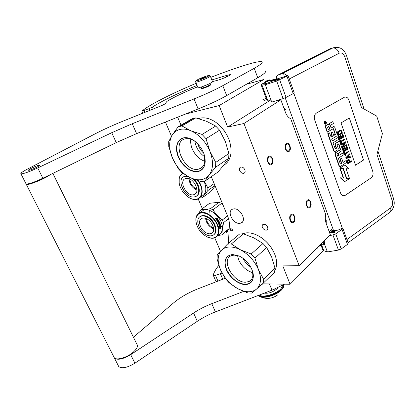 <?xml version="1.0" encoding="UTF-8"?>
<svg xmlns="http://www.w3.org/2000/svg" width="415" height="415" viewBox="0 0 415 415"><rect width="100%" height="100%" fill="white"/><g stroke="black" fill="none" stroke-linecap="round" stroke-linejoin="round"><path stroke-width="0.62" d="M262.482 283.85L290.08 284.249L323.342 250.541M184.986 114.229L219.141 105.56L227.674 127.057L243.932 123.504L299.184 265.709L282.791 265.885L290.08 284.249M177.656 117.17L181.173 125.569M211.276 176.686L227.607 216.059C228.914 219.25 229.495 222.264 229.36 225.091L228.411 243.32M230.911 228.644L230.688 228.696C230.029 229.739 230.444 230.543 231.933 231.108L232.161 231.056C232.81 230.009 232.395 229.204 230.911 228.644C230.916 229.739 231.456 230.398 232.519 230.621M239.714 170.581C240.773 172.676 242.163 173.574 243.885 173.283C245.109 172.713 245.431 171.551 244.855 169.808C243.802 167.717 242.417 166.809 240.695 167.089C239.455 167.665 239.128 168.827 239.714 170.581M262.415 227.394C263.561 229.568 265.035 230.46 266.824 230.071C267.831 229.526 268.08 228.52 267.582 227.057C266.435 224.883 264.967 223.981 263.177 224.359C262.161 224.909 261.906 225.921 262.415 227.394M239.714 223.363C233.007 224.24 226.455 211.147 232.649 209.155L233.775 208.89C240.446 207.848 247.148 221.05 241.016 223.063L239.714 223.363M299.184 265.709L330.324 234.729L326.257 223.633C325.21 220.604 325.028 217.559 325.708 214.488L290.697 118.659C288.467 117.725 286.713 115.614 285.437 112.33L280.846 99.818L276.774 100.798L277.516 100.326M329.297 231.928L331.658 229.594M285.857 148.892C286.573 150.546 287.491 151.2 288.612 150.858C289.903 149.971 290.225 148.388 289.582 146.122C288.866 144.456 287.943 143.798 286.807 144.155C285.53 145.053 285.214 146.63 285.857 148.892M268.194 162.011C268.946 163.692 269.916 164.35 271.104 163.992C272.505 163.054 272.863 161.404 272.183 159.049C271.431 157.352 270.456 156.688 269.252 157.062C267.867 158.011 267.514 159.661 268.194 162.011M306.934 205.399C307.515 206.784 308.288 207.381 309.248 207.178C310.659 206.343 311.048 204.72 310.415 202.307C309.829 200.907 309.05 200.31 308.08 200.518C306.68 201.363 306.296 202.992 306.934 205.399M290.474 220.023C291.076 221.418 291.88 222.015 292.881 221.818C294.427 220.946 294.863 219.245 294.188 216.723C293.587 215.312 292.772 214.716 291.755 214.923C290.225 215.81 289.8 217.507 290.474 220.023M243.932 123.504L280.846 99.818M227.674 127.057L270.404 100.155M219.141 105.56L263.769 79.524L246.339 84.307M214.98 101.628L217.579 100.373M283.839 107.973L286.002 110.136L286.002 113.674M326.221 223.54L326.232 220.028L325.308 218.643M165.46 122.052L171.499 136.229M198.199 198.941L202.328 208.641M214.763 237.842L220.495 251.298M227.202 230.444L227.456 231.487L226.652 232.338L225.449 231.861M225.993 231.42L226.984 231.632L227.353 231.051L227.456 231.487M227.332 230.745L227.353 231.051M307.318 200.186L307.951 199.817C310.591 198.744 312.443 205.581 310.036 207.495L309.362 207.884C306.726 208.932 304.895 202.058 307.318 200.186M293.768 222.108L292.995 222.549C290.199 223.597 288.342 216.594 290.899 214.612L291.631 214.197C294.437 213.118 296.31 220.085 293.768 222.108M286.288 143.632L286.609 143.445C289.478 141.904 291.921 149.53 289.162 151.356L288.793 151.574C285.935 153.083 283.502 145.416 286.288 143.632M271.711 164.485L271.291 164.729C268.235 166.301 265.714 158.452 268.676 156.548L269.045 156.331C272.11 154.728 274.652 162.535 271.711 164.485M209.814 83.545L210.192 84.499L209.144 85.355C205.747 87.01 203.231 87.928 201.591 88.11L201.462 88.436C203.184 88.245 205.83 87.28 209.409 85.537L210.514 84.634M201.462 88.436L201.602 88.11M201.156 87.051L201.534 88.001M210.348 76.199L212.501 81.641C212.791 81.797 212.205 82.269 210.747 83.062C206.971 85.137 198.578 88.193 197.976 87.715L197.908 87.549M207.438 76.687C202.048 79.55 192.021 82.564 197.877 79.581C203.132 76.791 213.144 73.74 207.438 76.687M200.58 78.762L205.342 76.998L204.678 77.522L199.88 79.275L200.58 78.762M204.341 77.693L203.848 77.921M200.684 79.135L203.22 77.745L203.822 77.859M203.22 77.745L203.376 78.134M269.724 79.919L269.387 79.913C267.156 80.515 265.782 81.122 265.247 81.739L265.574 81.745C267.789 81.148 269.169 80.541 269.724 79.919L269.989 80.033C269.392 80.712 267.888 81.376 265.481 82.02L265.128 82.02L265.756 83.716M324.084 240.939L324.981 243.351L323.773 243.787M283.969 76.832C284.311 74.56 283.736 73.476 282.242 73.574C283.684 73.362 285.152 74.046 286.646 75.629L283.969 76.832L276.1 79.234C275.861 77.361 276.38 76.023 277.661 75.208L330.356 48.555L335.413 47.289M289.239 78.985L339.216 53.208C337.696 49.51 335.543 47.772 332.752 47.995L282.242 73.574L277.661 75.208M331.16 230.086L333.577 230.626C336.482 230.74 339.382 229.884 342.276 228.053L342.774 228.017L342.048 229.329L335.709 233.832L332.934 234.952L329.463 235.585M276.421 79.172C276.177 77.299 276.701 75.961 277.983 75.146L282.242 73.574L332.752 47.995C339.19 46.21 343.719 48.581 346.349 55.112C346.598 55.33 346.032 55.802 344.658 56.533L361.486 107.558L376.721 116.096L382.407 133.656L376.97 154.494L392.32 201.042C393.036 203.936 392.45 206.234 390.562 207.941L346.924 239.569M286.646 75.629L287.927 75.333L286.926 76.142L276.691 81.065L265.289 84.738L261.222 85.039C260.89 84.639 262.233 83.747 265.252 82.352M335.154 231.798L330.184 231.051M335.123 231.71L334.755 232.27L333.385 232.711L329.567 232.654M287.963 75.426L294.178 92.737L293.213 93.603L286.07 97.411L283.108 98.614L271.737 102.09L271.005 100.119L266.887 100.212L261.222 85.039M270.139 80.443L276.068 79.021M279.575 79.006L270.274 80.811M265.387 82.715C264.007 83.415 263.426 83.856 263.644 84.043C265.413 83.991 268.038 83.088 271.524 81.34L277.625 79.877L279.56 78.975M342.863 228.255L348.169 243.029L347.469 244.388L341.213 248.959L338.458 250.074L327.399 251.947L323.809 250.743L322.657 249.565M371.119 177.874C372.919 176.344 373.479 174.207 372.789 171.478L348.922 100.134C347.92 97.67 346.426 96.69 344.445 97.203L316.5 113.01C314.446 114.519 313.823 116.776 314.622 119.785L340.565 193.037C341.317 194.91 342.489 195.807 344.087 195.724L345.441 195.211L371.088 177.874C372.888 176.344 373.443 174.207 372.758 171.478L348.885 100.139C348.061 97.997 346.774 96.97 345.031 97.053M327.399 251.947L324.38 243.818M265.289 84.738L271.005 100.119M343.625 195.74L345.405 195.206L371.088 177.874M325.147 121.46L324.634 121.569C323.705 122.975 323.944 123.862 325.36 124.23M325.313 126.808L327.186 132.152L333.328 128.681L333.65 128.847L335.367 134.569L333.759 135.534L332.555 132.063L331.18 132.883L332.394 136.359L331.165 137.09L329.484 132.867L328.073 133.708L334.163 151.107L334.869 151.594L337.976 149.696L338.287 148.554L337.094 145.126L338.588 143.855L338.905 144.015L340.601 149.659L335.481 152.839L335.175 153.986L339.418 166.119L340.269 166.524L346.862 162.306L346.229 160.481L343.122 162.462L341.654 158.255L340.316 159.101L341.784 163.313L340.316 163.899L338.324 158.188L344.165 154.51L343.527 152.668L340.399 154.634L339.553 152.206L342.116 150.609L342.422 149.473L339.792 141.857L339.081 141.37L335.585 143.481L335.273 144.628L336.44 147.968L335.315 149.006L332.97 142.853L338.889 139.248L338.241 137.381L332.316 140.976L331.658 139.098L337.011 135.866L337.322 134.725L334.651 127L333.904 126.502L331.175 128.1L330.516 126.207L330.833 125.06L333.447 123.52L332.794 121.621L329.8 123.38L329.334 125.086L327.85 124.37L325.63 125.652L325.313 126.808L325.651 126.777L327.523 132.131M332.794 121.621L329.458 123.411L328.903 124.474M333.774 126.513L331.123 127.955M338.241 137.381L332.259 140.825M338.931 141.375L335.242 143.497L334.931 144.643L336.098 147.984L335.123 148.938M343.527 152.668L340.342 154.463M341.654 158.255L339.973 159.106L341.441 163.318L340.373 163.998M346.229 160.481L343.06 162.291M338.495 143.917L340.259 149.67L335.144 152.85L334.832 153.996L339.081 166.125L339.906 166.602M329.484 132.867L327.736 133.734L333.826 151.117L334.672 151.6M332.555 132.063L330.843 132.909L332.052 136.379L330.973 137.033M333.224 128.743L335.144 134.164L333.707 135.383M340.233 168.449L343.61 178.082L340.3 177.807L344.559 181.697L349.555 178.632L346.426 178.341L343.081 168.739L340.233 168.449L339.895 168.449L343.257 178.051M346.11 168.718L348.968 168.972L344.766 165.046L340.093 168.044L343.267 168.371L346.618 177.973L349.414 178.232L346.1 168.677L348.968 168.972M346.297 177.973L349.414 178.232M344.766 165.046L339.75 168.044L342.925 168.371L343.055 168.739M348.59 159.63L347.63 159.925L347.028 161.155L347.812 163.718L352.091 161.186L351.91 160.667L350.156 161.793L349.389 159.858L348.59 159.63L347.972 159.915L347.371 161.15L348.154 163.712M351.91 160.667L350.094 161.617M349.565 153.83L345.742 157.736L345.986 158.431L346.328 158.426L350.758 157.301L350.576 156.777L349.451 157.072L348.859 155.34L349.746 154.354L349.565 153.83L346.084 157.731L346.328 158.426M350.576 156.777L349.43 157M344.642 152.056L343.874 152.336L345.021 155.651L345.363 155.641L345.788 155.371L345.306 153.981L348.854 151.745L348.673 151.226L345.124 153.457L344.642 152.056L344.217 152.326L345.363 155.641M348.673 151.226L345.067 153.285M346.924 148.938L345.918 149.774L345.135 147.496L344.284 147.828L345.067 150.106L345.41 150.09L344.305 150.78L343.397 148.15L342.546 148.482L343.636 151.636L343.978 151.625L347.957 149.13L346.878 145.987L346.027 146.319L346.924 148.938L345.861 149.607M345.067 150.106L344.248 150.614M344.486 143.004L342.027 146.993L342.302 147.782L346.639 145.286L346.458 144.762L342.977 146.926L345.705 142.573L345.436 141.78L341.431 144.249L341.612 144.778L345.021 142.672L342.37 146.977L342.645 147.766M345.436 141.78L341.089 144.264L341.612 144.778M346.458 144.762L343.179 146.599M340.456 139.928L339.688 140.208L340.845 143.559L341.187 143.543L341.612 143.279L341.13 141.868L344.709 139.673L344.528 139.144L340.943 141.339L340.456 139.928L340.025 140.187L341.187 143.543M344.528 139.144L340.891 141.183M342.769 136.831L341.742 137.64L340.954 135.342L340.093 135.674L340.886 137.977L341.229 137.956L340.113 138.636L339.195 135.975L338.339 136.312L339.439 139.502L339.781 139.482L343.802 137.028L342.712 133.848L341.856 134.18L342.769 136.831L341.69 137.49M340.886 137.977L340.061 138.48M340.336 130.243L338.246 131.213L337.561 131.949L337.359 133.469L338.095 135.601L342.468 133.137L341.208 130.367L340.336 130.243L338.588 131.187L337.628 132.945L338.438 135.575M341.037 122.907L355.515 165.243L363.535 160.034L349.352 117.979L341.037 122.907M325.879 124.121C326.807 122.7 326.558 121.818 325.137 121.465L324.971 121.538C324.042 122.954 324.286 123.841 325.708 124.199L325.879 124.121M327.85 124.37L325.967 125.626L325.651 126.777M341.441 163.318L341.784 163.313M339.973 159.106L340.316 159.101M327.736 133.734L328.073 133.708M332.052 136.379L332.394 136.359M330.843 132.909L331.18 132.883M340.642 177.812L344.901 181.703M346.297 177.968L346.618 177.973M342.925 168.371L343.267 168.371M339.75 168.044L340.093 168.044M347.028 161.155L347.371 161.15M347.158 160.647L347.5 160.641M347.407 160.174L347.749 160.164M347.63 159.925L347.972 159.915M347.967 159.708L348.31 159.702M347.09 161.643L347.433 161.637M345.742 157.736L346.084 157.731M343.874 152.336L344.217 152.326M346.027 146.319L346.369 146.303L347.272 148.928M346.878 145.987L346.369 146.303M342.546 148.482L342.889 148.471L343.978 151.625M343.397 148.15L342.889 148.471M344.284 147.828L344.626 147.813L345.41 150.09M345.135 147.496L344.626 147.813M342.027 146.993L342.37 146.977M341.089 144.264L341.431 144.249M339.688 140.208L340.025 140.187M341.856 134.18L342.199 134.159L343.112 136.81M342.712 133.848L342.199 134.159M338.339 136.312L338.682 136.286L339.781 139.482M339.195 135.975L338.682 136.286M340.093 135.674L340.435 135.653L341.229 137.956M340.954 135.342L340.435 135.653M337.359 133.469L337.696 133.443M337.291 132.971L337.628 132.945M337.338 132.51L337.68 132.484M337.561 131.949L337.903 131.923M337.846 131.56L338.189 131.534M338.246 131.213L338.588 131.187M339.537 130.44L339.88 130.414M363.535 160.034L349.321 117.995M355.51 165.227L363.504 160.034M324.556 122.793L325.858 121.87L325.988 122.233L325.443 122.716L325.573 123.084L326.164 122.736L326.252 122.99L324.904 123.779L324.556 122.793M328.862 126.217L329.8 128.915L328.395 129.75L327.554 127.348L328.862 126.217M338.209 153.047L339.055 155.475L337.831 156.227L336.928 154.198L338.209 153.047M349.653 162.115L348.393 162.924L347.822 160.968L348.403 160.278L349.088 160.475L349.653 162.115L348.33 162.747M348.548 155.635L349.088 157.197L346.546 157.861L348.548 155.635M338.215 133.132L338.458 132.017L340.435 130.829L341.223 131.322L341.773 132.914L338.77 134.73L338.215 133.132M324.862 122.446L325.241 122.487M325.568 122.036L325.988 122.233M325.645 122.264L325.101 122.731M325.272 123.11L325.573 123.084M325.874 122.907L326.252 122.99M325.91 123.022L324.852 123.639M328.571 126.388L329.458 128.941L329.8 128.915M329.458 128.941L328.343 129.605M337.924 153.223L338.713 155.485L339.055 155.475M338.713 155.485L337.639 156.159M348.496 160.252L348.916 160.268M348.569 160.273L349.088 160.475M348.745 160.481L349.311 162.12M348.299 155.916L348.745 157.207L349.088 157.197M348.745 157.207L346.639 157.757M340.305 130.87L340.757 130.855M340.414 130.881L341.016 131.016M340.674 131.041L341.223 131.322M340.881 131.342L341.431 132.94L341.773 132.914M341.431 132.94L338.718 134.579M325.137 122.726L324.587 122.882L325.313 123.234L324.909 122.861M324.774 123.416L325.044 123.39M227.441 244.129L231.337 243.958L240.275 249.716L251.179 254.006L254.945 258.114L258.405 269.501C254.53 260.765 248.486 254.167 240.275 249.716C236.405 247.781 232.779 246.868 229.391 246.987C226.035 247.148 223.353 248.279 221.356 250.38L227.441 244.129L239.491 234.091L243.377 233.868L253.959 237.919L262.996 243.527L266.689 247.537L271.721 257.217L275.021 268.287L274.569 272.281L263.183 283.227L263.582 279.196L275.021 268.287M258.405 269.501L258.426 269.543C261.673 278.232 261.071 284.737 256.615 289.048C251.744 292.788 245.41 292.653 237.619 288.627L229.116 282.765L225.61 278.901L220.479 269.766C224.209 277.925 229.92 284.213 237.619 288.627L247.994 292.985L251.91 293.094L263.183 283.227M259.505 236.493C266.015 240.456 270.891 245.908 274.133 252.849M274.875 270.538C276.162 268.261 276.732 265.533 276.592 262.358C276.297 252.932 268.214 241.079 258.524 235.933C254.317 233.666 250.338 232.628 246.593 232.825L242.147 233.842M242.837 258.213C244.7 261.813 247.314 264.754 250.67 267.032M220.479 269.766L217.05 258.955L217.216 254.971L221.356 250.38C217.434 255.075 217.138 261.523 220.458 269.724M254.945 258.114L266.689 247.537M258.426 269.543L263.582 279.196M252.242 270.445L252.885 275.052C252.699 278.18 251.428 280.327 249.073 281.5L245.566 282.21C233.147 282.714 220.552 259.572 231.295 255.687L234.185 255.085L239.647 256.268M232.54 254.473C225.371 255.697 223.327 260.776 226.408 269.709C229.728 277.588 238.386 284.493 245.192 284.565C250.146 284.446 252.854 281.811 253.321 276.66C253.814 269.522 246.915 259.468 239.118 256.014L232.54 254.473M231.337 243.958L243.377 233.868M251.179 254.006L262.996 243.527M252.906 272.717C246.598 270.87 241.867 266.617 238.713 259.956L237.505 255.516M252.408 270.922C254.203 277.137 253.103 281.349 249.114 283.559L245.229 284.337C237.281 283.346 231.077 278.439 226.626 269.626C223.934 262.545 224.914 257.731 229.568 255.184L232.701 254.535L239.196 256.045M178.097 126.845L181.926 125.942L190.869 130.772L202.069 134.434L206.022 138.688L209.886 151.247C205.565 141.463 199.221 134.642 190.869 130.772C186.942 129.143 183.316 128.702 179.991 129.454C176.697 130.253 174.124 132.089 172.282 134.958L178.097 126.845L191.943 118.825L195.771 117.891L206.634 121.346L215.707 126.051L219.577 130.196L225.231 141.25L228.924 153.477L228.691 158.307L224.199 164.61L217.984 172.018L205 181.054L201.135 181.609L190.495 177.791L181.988 172.718L178.32 168.723L172.541 158.245L168.755 146.433L168.682 141.64L172.282 134.958C168.713 141.282 168.796 149.042 172.541 158.245M224.084 130.502L226.865 134.911M223.675 165.274C227.918 162.888 230.361 158.691 231.015 152.673C231.404 141.94 227.119 132.411 218.16 124.09C211.785 118.913 205.648 116.952 199.75 118.202L198.437 118.591M197.69 143.699C198.837 147.444 200.86 150.624 203.765 153.234M194.863 141.302C196.03 147.839 199.325 153 204.735 156.792M209.886 151.247L215.738 162.405L228.924 153.477M206.022 138.688L219.577 130.196M204.32 154.868L204.74 162.177C203.988 165.782 202.126 168.059 199.153 169.009L198.157 169.237C184.327 172.292 170.975 141.883 185.111 138.89L185.396 138.823C188.462 138.231 191.725 139.134 195.19 141.531L196.44 142.495M172.562 158.291C176.702 167.37 182.678 173.869 190.495 177.791C198.386 181.225 204.631 180.281 209.222 174.954L215.567 167.297L228.691 158.307M209.907 151.299C213.606 161.134 213.377 169.019 209.222 174.954L205 181.054M183.523 137.858C176.811 139.274 174.565 148.378 178.383 157.176C182.102 166 191.009 172.713 197.711 171.613C201.617 170.881 204.05 168.282 205.02 163.811C205.856 155.039 202.318 147.387 194.396 140.856C190.542 138.195 186.921 137.194 183.523 137.858M181.926 125.942L195.771 117.891M202.069 134.434L215.707 126.051M215.738 162.405L215.567 167.297M205.233 161.404C199.579 159.619 195.257 155.469 192.275 148.959C190.869 145.546 190.381 142.309 190.812 139.253M204.429 155.226C206.328 163.614 204.481 168.91 198.889 171.12L197.753 171.379C189.878 171.592 183.497 166.825 178.611 157.083C175.068 147.185 176.676 140.83 183.43 138.019L183.71 137.956C187.679 137.22 191.834 138.651 196.171 142.257M207.142 236.939C213.782 239.512 217.574 237.634 218.523 231.311C218.15 224.448 214.7 218.85 208.18 214.514C201.586 211.484 197.514 212.786 195.953 218.42L195.823 219.94C196.43 227.264 200.206 232.929 207.142 236.939L207.184 236.96M207.324 237.027C210.208 238.366 212.76 238.609 214.98 237.759C217.419 236.695 218.741 234.537 218.944 231.285C219.8 221.947 207.012 209.585 199.957 212.817C197.732 213.694 196.388 215.468 195.911 218.134L196.067 222.58M199.957 212.817L203.5 210.182C210.561 206.935 223.291 219.213 222.399 228.525C222.186 231.767 220.858 233.925 218.415 234.994M223.088 205.166L221.486 203.423L219.042 202.261L209.58 203.283L201.068 209.575L199.828 211.105L199.522 212.999M229.158 228.862L221.636 234.947L217.761 235.523M229.179 228.463L221.636 234.947M222.959 233.489L222.689 228.556L223.462 222.715L222.316 219.971C218.508 217.118 215.401 213.735 212.999 209.824L210.54 208.631C206.634 209.476 203.475 209.788 201.068 209.575M228.541 218.7L223.462 222.715M227.534 215.883L222.316 219.971M221.486 203.423L212.999 209.824M219.042 202.261L210.54 208.631M203.5 210.182L200.793 212.195M220.287 227.913L220.702 227.98L220.292 227.954L219.96 226.201L219.452 226.18L220.225 225.563L220.853 226.248L220.152 225.625M219.96 226.201L219.473 226.165M220.541 227.923L220.251 226.196L220.697 226.211M220.853 226.248L220.251 226.196M220.702 227.98L220.407 226.227M220.495 228.037L219.846 228.556M220.256 228.027L219.924 226.268L219.473 226.248L219.841 228.006L219.4 227.98L219.929 228.67L220.707 228.053L220.095 227.975L219.774 226.263M217.325 218.461L216.786 218.866L217.325 218.461L217.087 218.14L215.956 219.021L216.62 220.116L217.636 219.405L218.212 220.396L217.823 220.65L217.476 220.085M217.948 220.604L217.579 220.007L217.719 220.78L217.335 220.951L216.915 220.282M217.46 220.905L217.019 220.204L216.791 220.381L218.513 223.41M219.094 222.793L218.674 222.217L219.094 222.793L218.544 223.405M219.063 223.005L218.461 223.384M218.98 221.989L218.674 222.217M219.364 225.859L220.593 225.023L219.353 225.833L218.638 223.835L219.535 222.876L219.11 221.958L218.814 222.191M220.593 225.023L220.495 224.691L219.82 225.091L219.602 224.432M219.971 225.106L219.722 224.339L219.514 225.428M219.219 224.562L220.194 223.794L219.219 224.562L219.54 225.438M219.353 225.397L219.073 224.562M220.194 223.794L220.075 223.462L219.405 223.877L219.234 223.452L219.551 223.877M219.016 221.491L219.841 222.891L219.234 223.452M219.805 223.104L219.374 223.441M219.841 222.891L219.079 221.558M218.529 222.897L217.922 221.984L218.586 222.922L218.482 221.906L219.213 221.527M218.051 221.952L219.032 221.185L217.922 221.984M218.902 221.221L218.752 220.941M219.032 221.185L218.855 220.858L217.875 221.626L217.569 221.34L217.875 221.626M218.596 220.396L217.631 219.115L218.596 220.396L217.569 221.34M218.581 220.609L217.693 221.299M217.745 219.053L217.009 219.39L216.786 218.866M217.123 219.328L216.786 219.073M217.216 218.534L216.988 218.217M216.604 218.829L216.236 218.798M215.52 218.306L215.867 218.741L215.52 218.306M217.564 219.385L216.609 220.1M218.944 223.851L219.151 223.618L219.136 224.204L218.804 223.856L219.094 224.204M216.381 219.276L216.666 219.68L216.272 219.343M216.381 219.193L216.895 219.504L216.666 219.68M216.573 219.042L216.272 219.265M206.364 218.648C207.007 222.539 209.113 225.521 212.688 227.596L213.58 227.98M205.607 218.357C206.141 222.622 208.392 225.921 212.356 228.25L213.668 228.784M206.374 232.945C200.175 230.092 197.084 219.805 202.058 218.28C203.423 217.797 204.989 217.984 206.758 218.835C213.014 221.641 216.116 231.99 211.24 233.515C209.829 234.039 208.206 233.853 206.374 232.945M213.86 234.61C218.85 231.715 214.612 219.857 207.308 216.578C205.083 215.515 203.122 215.286 201.41 215.888L200.912 216.262C202.619 215.66 204.585 215.893 206.81 216.957C214.711 220.484 218.622 233.552 212.485 235.471C210.701 236.145 208.646 235.907 206.328 234.755C198.515 231.15 194.619 218.181 200.912 216.262M200.014 216.708L201.41 215.888M183.062 173.496C181.065 174.404 179.794 176.085 179.239 178.538C178.694 181.298 179.119 184.327 180.52 187.632C182.579 192.171 185.578 195.574 189.505 197.851C198.012 202.945 204.974 195.154 200.362 184.898L198.007 180.675M189.25 197.706L189.681 197.95C192.617 199.527 195.278 199.926 197.67 199.153C202.354 196.907 203.386 192.098 200.767 184.732L198.686 180.888M179.192 183.191L179.207 178.248C179.731 175.903 180.909 174.248 182.745 173.273M204.024 181.293L204.419 182.185C207.007 189.52 205.959 194.313 201.27 196.57M214.135 183.575L207.884 188.021L204.336 181.225M199.682 197.991L202.105 197.831L207.811 190.61L207.884 188.021M215.162 186.06L210.727 191.616L202.105 197.831M214.939 185.51L207.811 190.61M189.811 179.052C190.288 183.767 192.648 187.181 196.892 189.292M189.069 178.746C189.468 184.063 192.083 187.845 196.912 190.096M186.247 178.414C193.509 176.857 201.156 192.773 194.106 194.614L193.255 194.811C185.972 196.15 178.481 180.401 185.604 178.559L186.247 178.414M186.724 175.83L185.069 176.085L183.58 176.852M187.57 176.308L184.55 176.432C175.555 178.751 184.971 198.588 194.163 196.928L195.268 196.679C201.01 195.149 199.273 183.669 192.368 178.616M194.106 179.316C199.651 184.379 201.036 193.551 196.736 195.864M26.192 184.021L26.358 184.499C27.634 185.349 39.295 181.007 46.708 176.909L50.962 174.305M26.358 184.499L114.301 357.813C116.548 360.713 127.519 357.398 133.464 351.977C137.085 348.631 138.226 346.058 136.883 344.263L52.866 173.382M114.301 357.813L113.752 356.724M222.767 279.222L220.407 273.734L215.458 275.353L213.32 275.363L216.116 281.801M220.407 273.734L221.999 272.977M133.423 337.224L173.086 303.303C180.136 297.399 188.509 292.539 198.199 288.731L225.189 278.289M243.61 291.413L211.78 303.676C205.3 306.187 199.226 309.305 193.572 313.029L130.684 354.675C123.182 359.131 117.798 360.313 114.519 358.233L113.964 357.144M263.203 283.86L261.912 284.358M213.32 275.363L213.263 274.948C214.233 271.892 216.085 268.697 218.819 265.372M284.602 284.171L271.996 290.168L215.427 311.924C208.973 314.42 202.935 317.542 197.322 321.293L134.917 363.187C127.472 367.659 122.098 368.811 118.783 366.647L118.218 365.527M226.6 76.874L226.097 75.572L230.289 74.55C230.543 74.69 230.04 75.099 228.79 75.784C224.458 77.968 220.36 79.566 216.5 80.577L212.475 81.579M150.002 110.297L149.275 108.606L141.946 111.204L142.807 113.186M149.275 108.606L152.398 107.096C160.994 101.436 178.232 92.965 197.068 85.464M211.821 79.934L226.097 75.572M265.201 70.861C266.653 71.717 264.168 74.02 257.751 77.761L226.678 95.59C219.193 99.839 209.679 104.295 198.137 108.963L194.044 98.926L132.245 123.743L111.744 132.707L37.734 167.94C29.024 171.935 23.427 173.895 20.947 173.828C20.252 173.335 22.291 171.826 27.063 169.299L94.833 133.988C103.413 129.547 112.953 125.211 123.442 120.973L160.548 106.053C163.515 104.819 165.123 103.963 165.367 103.496L166.897 101.421C173.989 97.074 184.229 92.203 197.613 86.813M194.044 98.926C205.643 94.231 215.224 89.811 222.793 85.672L254.219 68.299L257.751 77.761M210.815 77.377C224.167 72.158 236.337 67.873 247.324 64.517C255.282 62.12 260.127 61.207 261.849 61.778C263.25 62.483 260.703 64.662 254.219 68.299M141.946 111.204L142.013 111.044C149.078 104.928 171.556 93.608 196.196 83.301M29.356 170.223C32.277 169.657 40.924 165.419 39.617 165.206L38.797 165.279C35.872 165.865 27.317 170.046 28.578 170.285L29.356 170.223M201.483 88.535L202.977 88.426C207.422 86.917 209.974 85.729 210.628 84.857L210.592 84.847M198.137 108.963L136.608 133.614L116.236 142.61L42.859 178.237C34.222 182.263 28.635 184.182 26.104 183.99L25.906 183.601M258.675 295.651L259.821 296.533C263.997 298.987 276.582 295.184 281.505 289.94C283.149 288.254 283.927 286.739 283.839 285.385L283.839 285.364M259.266 295.065C262.871 297.887 275.804 294.214 280.794 288.892L283.061 285.043M278.014 287.605L277.033 288.809C272.888 292.212 268.635 293.654 264.277 293.135M202.541 86.585L208.491 84.172M197.976 87.715L195.719 82.123C195.491 81.257 195.89 80.816 196.928 80.79C199.957 79.986 203.469 78.611 207.474 76.676C210.913 74.726 208.87 75.323 210.286 76.049C210.566 76.178 209.974 76.64 208.506 77.418C204.709 79.462 196.305 82.549 195.719 82.123L195.673 81.947M317.828 247.164L318.206 248.02L317.117 248.139M277.697 75.188L278.019 75.125M339.216 53.208C341.581 52.368 343.392 53.473 344.658 56.533M333.577 230.626L285.198 97.831M342.276 228.053L293.815 93.245M377.878 151.008L393.586 198.769C393.954 199.387 393.529 200.139 392.32 201.042M323.809 250.743L321.215 243.792M338.458 250.074L332.934 234.952M341.213 248.959L335.709 233.832M347.469 244.388L342.048 229.329M334.848 231.591L335.019 232.058M271.436 80.52L271.721 81.293M293.213 93.603L286.926 76.142M286.07 97.411L279.679 79.851M283.108 98.614L276.691 81.065M262.01 85.085L267.691 100.316M348.076 242.77L389.213 212.765C390.806 211.982 391.257 210.369 390.562 207.941M325.63 125.652L325.967 125.626M327.694 124.443L328.032 124.412M329.458 123.411L329.8 123.38M333.452 126.58L333.79 126.554M335.984 148.409L336.321 148.394M336.098 147.984L336.44 147.968M334.931 144.643L335.273 144.628M335.242 143.497L335.585 143.481M338.599 141.448L338.941 141.427M339.081 166.125L339.418 166.119M334.832 153.996L335.175 153.986M335.144 152.85L335.481 152.839M340.259 149.67L340.601 149.659M340.373 149.25L340.715 149.234M338.562 144.031L338.905 144.015M333.826 151.117L334.163 151.107M335.024 134.59L335.367 134.569M335.144 134.164L335.481 134.144M333.307 128.873L333.65 128.847M325.163 122.55L325.5 122.518M325.142 122.747L325.443 122.716M324.618 122.965L324.888 122.944M209.658 210.509L209.938 213.419M220.386 226.222L222.357 226.855M217.948 281.09L215.458 275.353M130.684 354.675L134.917 363.187M193.572 313.029L197.322 321.293M211.78 303.676L215.427 311.924M271.996 290.168L269.465 283.953M144.783 112.392L144.021 110.623M153.218 109.005L152.398 107.096M37.734 167.94L42.859 178.237M111.744 132.707L116.236 142.61M132.245 123.743L136.608 133.614M226.678 95.59L222.793 85.672M278.06 294.634C272.349 298.904 266.269 299.537 259.821 296.533L258.436 295.381C260.843 299.407 275.845 295.781 281.479 289.712C283.341 287.787 284.099 286.106 283.746 284.659M258.587 295.324C261.658 298.826 275.902 295.096 281.313 289.296C282.973 287.595 283.756 286.065 283.663 284.706M274.751 289.058L267.286 291.978M232.161 231.056L232.426 230.839M243.885 173.283L244.726 172.671M266.824 230.071L267.55 229.443M242.666 221.719L241.016 223.063M288.612 150.858L287.943 150.972M271.104 163.992L270.352 164.112M309.248 207.178L308.719 207.225M292.881 221.818L292.305 221.859M210.208 84.504L210.524 84.644M323.788 243.833L323.083 241.935M324.416 243.916L318.476 246.515M364.064 109L346.406 55.283M322.87 250.136L320.696 244.311M393.721 199.195C395.013 204.201 393.845 208.475 390.23 212.013M325.137 121.465L324.795 121.496M333.904 126.502L333.561 126.528M339.081 141.37L338.739 141.385M263.131 101.13L266.643 99.553M262.586 99.901L266.171 98.293M249.073 281.5L251.869 278.89M252.885 275.052L253.321 276.66M198.837 118.7L199.657 118.223M199.153 169.009L202.816 166.555M179.965 126.269L193.815 118.234M195.19 141.531L194.396 140.856M204.74 162.177L205.02 163.811M195.953 218.42L195.911 218.134M219.836 226.196L219.561 226.165M212.854 232.234L211.24 233.515M179.239 178.538L179.207 178.248M195.859 193.374L194.106 194.614M185.069 176.085L184.55 176.432M118.783 366.647L114.519 358.233M26.104 183.99L20.947 173.828"/></g></svg>
